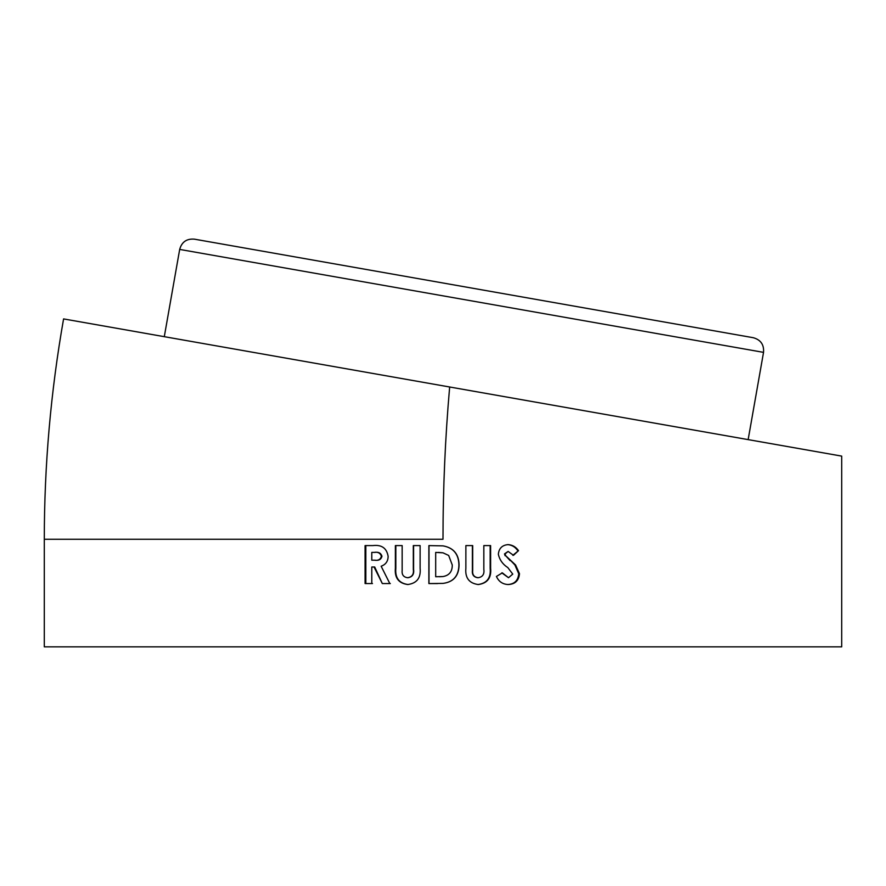 <?xml version="1.0" encoding="UTF-8"?>
<svg xmlns="http://www.w3.org/2000/svg" width="886" height="886" viewBox="0 0 886 886"><rect width="100%" height="100%" fill="white"/><g stroke="black" fill="none" stroke-linecap="round" stroke-linejoin="round"><path stroke-width="1.33" d="M443 576.553L435.69 576.742L435.69 552.41L443 552.82L448.67 555.456L452.259 564.991C452.336 571.581 449.246 575.435 443 576.553L439.257 576.742M438.293 552.41L443 552.82M429.012 545.599L429.001 583.564L437.64 583.564M735.568 334.587L734.572 334.41M179.681 249.42L763.533 352.362C764.131 344.665 760.709 339.781 753.266 337.71L194.344 239.154C186.636 238.555 181.752 241.978 179.681 249.42L164.298 336.669M763.533 352.362L748.149 439.622L449.656 386.994L841.7 456.113L449.656 386.994C445.226 437.651 443 488.407 443 539.264L44.3 539.264C44.311 465.25 50.735 391.8 63.582 318.916L449.656 386.994M502.351 572.854L508.498 577.716L512.761 574.117L507.8 567.572C502.716 564.282 499.56 559.841 498.342 554.248C498.973 548.279 502.251 545.078 508.187 544.613C512.507 544.956 515.951 546.972 518.509 550.66L513.503 555.323L508.121 551.435L505.086 553.916L505.707 555.732L515.608 565.013L519.473 573.718C518.853 580.596 515.109 584.195 508.254 584.527C502.716 584.317 498.774 581.615 496.415 576.454L502.351 572.854M483.834 569.388L483.834 545.588L490.611 545.588L490.622 568.247C491.52 577.871 487.411 583.309 478.285 584.538C469.148 583.32 465.006 577.882 465.87 568.247L465.881 545.588L472.681 545.588L472.681 570.296C472.194 574.693 474.021 577.163 478.13 577.716C482.604 577.03 484.509 574.25 483.834 569.388M748.149 439.622L841.7 456.113L841.7 646.846L44.3 646.846L44.3 539.264M443 545.876C453.532 547.725 458.893 554.138 459.07 565.113C458.804 575.933 453.444 582.036 443 583.398L428.868 583.564L428.879 545.599L443 545.876C453.433 547.725 458.738 554.138 458.915 565.113L459.07 565.113M389.818 583.553L382.309 583.553L374.058 567.007L371.788 567.007L371.788 583.553L365.087 583.553L365.076 545.588L372.895 545.588C381.667 544.547 386.75 548.146 388.134 556.375C388.057 561.281 385.731 564.559 381.146 566.232L389.818 583.553M413.319 569.388L413.308 545.588L420.119 545.599L420.119 568.247C421.016 577.871 416.896 583.309 407.759 584.527C398.634 583.309 394.503 577.882 395.377 568.236L395.377 545.588L402.155 545.588L402.155 570.296C401.679 574.693 403.495 577.163 407.615 577.716C412.09 577.03 413.983 574.25 413.319 569.388L413.596 569.388C414.26 574.25 412.378 577.03 407.948 577.716L407.615 577.716M501.786 572.854L508.498 577.716M507.634 584.527C514.423 584.195 518.133 580.596 518.742 573.718L519.473 573.718M518.742 573.718L514.921 565.013L515.608 565.013M514.921 565.013L510.79 560.639M510.148 560.639L505.707 555.732M505.109 555.732L504.488 553.916L505.086 553.916M504.488 553.916L508.121 551.435M512.828 555.323L518.509 550.66M517.789 550.66C515.253 546.972 511.853 544.956 507.567 544.613M472.681 570.296L472.393 570.296C471.917 574.693 473.722 577.163 477.798 577.716L478.13 577.716M472.393 570.296L472.393 545.588M477.953 584.538C486.99 583.309 491.054 577.871 490.168 568.247L490.157 545.588M443 583.398C453.344 582.036 458.649 575.933 458.915 565.113M413.596 545.588L413.596 569.388M395.832 545.588L395.832 568.236C394.968 577.882 399.054 583.309 408.092 584.527M372.463 567.007L374.712 567.007L382.309 583.553M374.712 567.007L374.058 567.007M382.896 583.553L390.327 583.553M365.818 545.588L365.829 583.553L365.087 583.553M365.829 583.553L372.463 583.553M372.463 552.399L374.723 552.399C378.499 551.745 380.914 553.041 381.977 556.286C381.091 559.487 378.776 560.794 375.055 560.196L371.788 560.196L371.777 552.399L374.069 552.399C377.879 551.745 380.315 553.041 381.39 556.286C380.493 559.487 378.156 560.794 374.401 560.196M374.723 552.399L374.069 552.399M381.977 556.286L381.39 556.286"/></g></svg>
